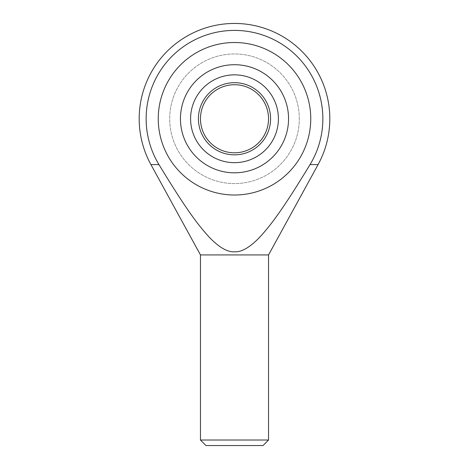 <?xml version="1.0" encoding="UTF-8"?>
<svg xmlns="http://www.w3.org/2000/svg" width="469" height="469" viewBox="0 0 469 469"><rect width="100%" height="100%" fill="white"/><g stroke="black" fill="none" stroke-linecap="round" stroke-linejoin="round"><path stroke-width="0.35" stroke-dasharray="2.35 1.76" d="M310.044 164.59A88.36 88.36 0 0 0 234.5 30.403A88.36 88.36 0 0 0 158.956 164.59C187.424 211.343 198.504 225.442 209.35 237.296C219.035 247.374 227.418 252.216 234.5 251.818C241.582 252.216 249.965 247.374 259.65 237.296C270.496 225.442 281.576 211.343 310.044 164.59L318.076 164.59M310.748 118.763A76.248 76.248 0 0 0 234.5 42.515A76.248 76.248 0 0 0 158.252 118.763A76.248 76.248 0 0 0 234.5 195.016A76.248 76.248 0 0 0 310.748 118.763A76.248 76.248 0 0 1 234.5 195.016A76.248 76.248 0 0 1 158.252 118.763A76.248 76.248 0 0 1 234.5 42.515A76.248 76.248 0 0 1 310.748 118.763M150.924 164.59L158.956 164.59M200.462 254.925L268.538 254.925M268.538 440.022L200.462 440.022M263.015 445.55L205.985 445.55M288.552 118.763A54.052 54.052 0 0 0 234.5 64.71A54.052 54.052 0 0 0 180.448 118.763A54.052 54.052 0 0 0 234.5 172.815A54.052 54.052 0 0 0 288.552 118.763M278.41 118.763A43.91 43.91 0 0 0 234.5 74.852A43.91 43.91 0 0 0 190.59 118.763A43.91 43.91 0 0 0 234.5 162.673A43.91 43.91 0 0 0 278.41 118.763M234.5 84.725A34.038 34.038 0 0 1 268.538 118.763A34.038 34.038 0 0 1 234.5 152.806A34.038 34.038 0 0 1 200.462 118.763A34.038 34.038 0 0 1 234.5 84.725M234.5 82.679A36.084 36.084 0 0 0 198.416 118.763A36.084 36.084 0 0 0 234.5 154.846A36.084 36.084 0 0 0 270.584 118.763A36.084 36.084 0 0 0 234.5 82.679M299.304 118.763A64.804 64.804 0 0 0 234.5 53.958A64.804 64.804 0 0 0 169.696 118.763A64.804 64.804 0 0 0 234.5 183.567A64.804 64.804 0 0 0 299.304 118.763A64.804 64.804 0 0 0 234.5 53.958A64.804 64.804 0 0 0 169.696 118.763A64.804 64.804 0 0 0 234.5 183.567A64.804 64.804 0 0 0 299.304 118.763"/><path stroke-width="0.7" d="M200.462 440.022L268.538 440.022L263.015 445.55L205.985 445.55L200.462 440.022L200.462 254.925L150.924 164.59L158.956 164.59A88.36 88.36 0 0 1 234.5 30.403A88.36 88.36 0 0 1 310.044 164.59C281.576 211.343 270.496 225.442 259.65 237.296C249.965 247.374 241.582 252.216 234.5 251.818C227.418 252.216 219.035 247.374 209.35 237.296C198.504 225.442 187.424 211.343 158.956 164.59M310.044 164.59L318.076 164.59L268.538 254.925L268.538 440.022M268.538 254.925L200.462 254.925M158.252 118.763A76.248 76.248 0 0 1 234.5 42.515A76.248 76.248 0 0 1 310.748 118.763A76.248 76.248 0 0 1 234.5 195.016A76.248 76.248 0 0 1 158.252 118.763A76.248 76.248 0 0 0 234.5 195.016A76.248 76.248 0 0 0 310.748 118.763A76.248 76.248 0 0 0 234.5 42.515A76.248 76.248 0 0 0 158.252 118.763M180.448 118.763A54.052 54.052 0 0 1 234.5 64.71A54.052 54.052 0 0 1 288.552 118.763A54.052 54.052 0 0 1 234.5 172.815A54.052 54.052 0 0 1 180.448 118.763M190.59 118.763A43.91 43.91 0 0 1 234.5 74.852A43.91 43.91 0 0 1 278.41 118.763A43.91 43.91 0 0 1 234.5 162.673A43.91 43.91 0 0 1 190.59 118.763M234.5 84.725A34.038 34.038 0 0 0 200.462 118.763A34.038 34.038 0 0 0 234.5 152.806A34.038 34.038 0 0 0 268.538 118.763A34.038 34.038 0 0 0 234.5 84.725M234.5 82.679A36.084 36.084 0 0 1 270.584 118.763A36.084 36.084 0 0 1 234.5 154.846A36.084 36.084 0 0 1 198.416 118.763A36.084 36.084 0 0 1 234.5 82.679M318.076 164.59A95.313 95.313 0 0 0 234.5 23.45A95.313 95.313 0 0 0 150.924 164.59"/></g></svg>

